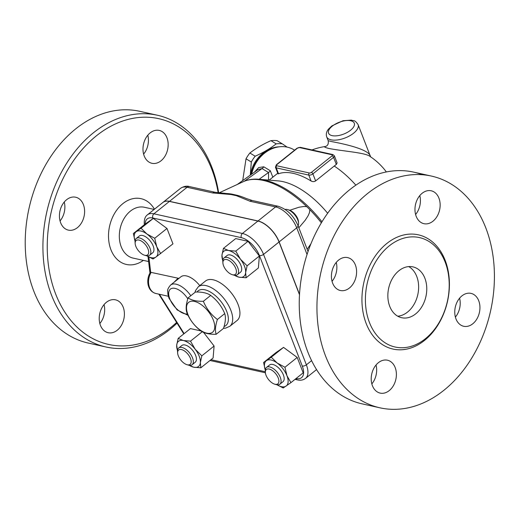 <?xml version="1.0" encoding="UTF-8"?>
<svg xmlns="http://www.w3.org/2000/svg" width="520" height="520" viewBox="0 0 520 520"><rect width="100%" height="100%" fill="white"/><g stroke="black" fill="none" stroke-linecap="round" stroke-linejoin="round"><path stroke-width="0.78" d="M216.158 334.288C209.45 334.451 204.36 333.326 200.889 330.902C194.591 326.131 189.917 320.06 186.856 312.702C185.647 309.062 186.056 304.128 188.091 297.895C191.561 300.32 196.651 301.45 203.359 301.288C206.421 308.646 211.094 314.711 217.393 319.481C215.364 325.715 214.948 330.649 216.158 334.288L223.496 328.419C225.524 322.192 225.94 317.258 224.731 313.612C221.669 306.254 216.989 300.19 210.697 295.418L203.359 301.288M213.337 320.112A19.143 9.633 -128.6 0 0 188.936 302.139A19.143 9.633 -128.6 0 0 199.596 329.622A19.143 9.633 -128.6 0 0 213.337 320.112M210.697 295.418C207.227 292.994 202.137 291.863 195.429 292.026L188.091 297.895M224.731 313.612L217.393 319.481M424.885 278.252A26.039 19.084 -77.5 0 1 422.071 306.358A26.039 19.084 -77.5 0 1 401.668 317.72A26.039 19.084 -77.5 0 1 388.681 288.164A26.039 19.084 -77.5 0 1 412.951 266.883A26.039 19.084 -77.5 0 1 424.885 278.252M408.746 266.597A26.039 19.084 -77.5 0 1 416.748 276.445A26.039 19.084 -77.5 0 1 397.735 316.206M369.473 322.562A56.056 41.087 102.5 0 0 395.161 347.029A56.056 41.087 102.5 0 0 447.421 301.204A56.056 41.087 102.5 0 0 419.458 237.582A56.056 41.087 102.5 0 0 375.531 262.041A56.056 41.087 102.5 0 0 369.473 322.562M325.559 356.012A118.697 87.002 102.5 0 0 379.957 407.817A118.697 87.002 102.5 0 0 490.613 310.798A118.697 87.002 102.5 0 0 431.405 176.066A118.697 87.002 102.5 0 0 338.397 227.858A118.697 87.002 102.5 0 0 325.559 356.012M395.174 367.556A16.848 12.35 -77.5 0 1 393.354 385.743A16.848 12.35 -77.5 0 1 380.153 393.094A16.848 12.35 -77.5 0 1 371.748 373.971A16.848 12.35 -77.5 0 1 387.452 360.204A16.848 12.35 -77.5 0 1 395.174 367.556M461.942 295.867A16.848 12.35 -77.5 0 1 471.01 293.384A16.848 12.35 -77.5 0 1 479.407 312.507A16.848 12.35 -77.5 0 1 463.704 326.274A16.848 12.35 -77.5 0 1 454.792 313.274A16.848 12.35 -77.5 0 1 461.942 295.867M416.188 216.333A16.848 12.35 -77.5 0 1 418.009 198.139A16.848 12.35 -77.5 0 1 431.21 190.788A16.848 12.35 -77.5 0 1 439.615 209.911A16.848 12.35 -77.5 0 1 423.911 223.685A16.848 12.35 -77.5 0 1 416.188 216.333M349.421 288.015A16.848 12.35 -77.5 0 1 340.353 290.505A16.848 12.35 -77.5 0 1 331.955 271.375A16.848 12.35 -77.5 0 1 347.659 257.608A16.848 12.35 -77.5 0 1 356.564 270.615A16.848 12.35 -77.5 0 1 349.421 288.015M332.046 281.314A16.848 12.35 102.5 0 0 336.238 262.411M415.597 214.494A16.848 12.35 102.5 0 0 419.796 195.598M455.39 317.089A16.848 12.35 102.5 0 0 459.589 298.188M371.839 383.91A16.848 12.35 102.5 0 0 376.031 365.007M422.416 174.733A118.697 87.002 102.5 0 0 413.706 172.133A118.697 87.002 102.5 0 0 320.697 223.931A118.697 87.002 102.5 0 0 307.86 352.085A118.697 87.002 102.5 0 0 362.258 403.891L379.957 407.817M307.171 249.262L310.895 243.861M285.136 209.45A10.718 5.395 51.4 0 1 287.671 209.606A10.718 5.395 51.4 0 1 298.558 223.223A10.718 5.395 51.4 0 1 298.09 225.862M298.558 223.223L298.467 221.708A9.191 4.622 -128.6 0 0 289.133 210.035L287.671 209.606M289.783 210.262L298.948 207.246L303.966 206.466L306.781 206.661L309.849 209.703L309.439 212.739L308.067 215.833L305.253 220.201L298.838 227.792M278.064 206.245A4.596 3.367 102.5 0 0 275.587 206.921A21.444 10.784 51.4 0 1 296.725 227.851A4.596 2.106 -21.2 0 0 297.954 225.511C293.553 215.52 286.923 209.099 278.064 206.245L252.46 200.558L246.337 198.523A88.069 44.298 -128.6 0 0 237.334 195.338L231.628 194.071A88.069 44.298 -128.6 0 0 226.551 193.518L215.169 192.283A4.596 3.367 -77.5 0 1 215.176 192.283L189.572 186.596A4.596 3.367 102.5 0 0 187.096 187.272L212.7 192.959A4.596 3.367 -77.5 0 1 215.169 192.283M162.975 202.397A21.444 10.784 51.4 0 1 163.026 202.352A21.444 10.784 51.4 0 1 169.52 201.331L258.017 220.974A21.444 10.784 51.4 0 1 279.149 241.904L299.514 294.405M299.494 294.71L279.045 241.989A21.444 10.784 -128.6 0 0 257.913 221.058L169.416 201.409A21.444 10.784 -128.6 0 0 162.923 202.436L147.413 214.838C145.022 216.561 143.982 219.739 144.294 224.367A3.062 2.061 173.4 0 0 144.378 224.718M148.018 256.562L149.968 272.981M151.151 272.396L150.169 272.63C145.802 279.903 147.264 291.245 155.863 293.488A13.787 10.101 -77.5 0 1 151.151 272.396L178.9 278.395M190.788 295.737A18.382 9.243 -128.6 0 0 170.547 285.077L180.882 276.809A18.382 9.243 51.4 0 1 199.764 285.623M177.522 351.143L176.696 345.156L178.165 338.397L190.431 328.594L200.922 330.922M203.535 332.332L214.097 346.028L213.103 357.988L200.837 367.796L193.7 367.198L188.506 365.053M223.438 248.372L228.638 250.517A16.081 8.092 -128.6 0 0 221.969 255.132L223.438 248.372L235.703 238.569L248.034 241.306L259.37 256.002L258.375 267.963L246.109 277.771L238.972 277.173A16.081 8.092 -128.6 0 0 245.642 272.565A16.081 8.092 -128.6 0 0 240.468 259.233A16.081 8.092 -128.6 0 0 228.638 250.517L235.768 251.114L240.468 259.233L247.104 265.811L245.642 272.565L246.109 277.771M133.361 233.525L145.626 223.717L153.322 218.394L166.985 228.462L172.958 243.854L155.876 257.094A16.081 8.092 -128.6 0 0 156.741 246.74A16.081 8.092 -128.6 0 0 146.919 234.006A16.081 8.092 -128.6 0 0 136.24 231.641A16.081 8.092 -128.6 0 0 135.064 241.124L133.361 233.525L141.056 228.202L146.919 234.006L154.726 238.27L156.741 246.74L160.693 253.656M263.582 362.512L266.461 360.626A16.081 8.092 -128.6 0 0 265.284 370.11L263.582 362.512L275.847 352.703L283.543 347.38L297.206 357.448L303.18 372.834L290.914 382.642L283.218 387.966L276.985 384.787M283.543 347.38L271.278 357.188L277.141 362.993L284.947 367.25L286.962 375.726L290.914 382.642M277.024 384.793A16.081 8.092 -128.6 0 0 286.097 386.081A16.081 8.092 -128.6 0 0 286.962 375.726A16.081 8.092 -128.6 0 0 277.141 362.993A16.081 8.092 -128.6 0 0 266.461 360.626L271.278 357.188M297.206 357.448L284.947 367.25M189.28 365.313A16.081 8.092 -128.6 0 0 193.7 367.198A16.081 8.092 -128.6 0 0 200.369 362.59L200.837 367.796M178.165 338.397L183.365 340.541A16.081 8.092 -128.6 0 0 176.696 345.156A16.081 8.092 -128.6 0 0 177.535 350.63M153.322 218.394L141.056 228.202M166.985 228.462L154.726 238.27M266.481 367.458L269.581 364.981A10.718 5.395 51.4 0 1 272.831 364.468A10.718 5.395 51.4 0 1 282.172 372.424A10.718 5.395 51.4 0 1 282.978 381.726L279.877 384.209A10.718 5.395 -128.6 0 0 279.071 374.901A10.718 5.395 -128.6 0 0 269.731 366.945A10.718 5.395 -128.6 0 0 266.481 367.458A10.718 5.395 -128.6 0 0 265.284 370.981L265.375 372.502A9.191 4.622 51.4 0 1 269.191 369.044A9.191 4.622 51.4 0 1 278.337 378.255A9.191 4.622 51.4 0 1 274.709 384.176A9.191 4.622 51.4 0 1 265.375 372.502M274.709 384.176L276.172 384.599A10.718 5.395 -128.6 0 0 279.877 384.209M202.274 331.721L190.495 341.14L195.195 349.258A16.081 8.092 -128.6 0 0 183.365 340.541L190.495 341.14M214.097 346.028L201.832 355.836L200.369 362.59A16.081 8.092 -128.6 0 0 195.195 349.258L201.832 355.836M178.737 347.978L181.838 345.501A10.718 5.395 51.4 0 1 188.968 346.866A10.718 5.395 51.4 0 1 195.65 355.453A10.718 5.395 51.4 0 1 195.228 362.245L192.127 364.728A10.718 5.395 -128.6 0 0 192.55 357.935A10.718 5.395 -128.6 0 0 185.868 349.349A10.718 5.395 -128.6 0 0 178.737 347.978A10.718 5.395 -128.6 0 0 177.535 351.5L177.632 353.022A9.191 4.622 51.4 0 1 182.683 349.973A9.191 4.622 51.4 0 1 190.502 358.534A9.191 4.622 51.4 0 1 186.966 364.696A9.191 4.622 51.4 0 1 177.632 353.022M186.966 364.696L188.422 365.118A10.718 5.395 -128.6 0 0 192.127 364.728M146.803 255.808A16.081 8.092 -128.6 0 0 155.876 257.094L152.997 258.98L146.763 255.801M136.26 238.472L139.36 235.995A10.718 5.395 51.4 0 1 150.267 241A10.718 5.395 51.4 0 1 152.756 252.739L149.649 255.222A10.718 5.395 -128.6 0 0 147.167 243.477A10.718 5.395 -128.6 0 0 136.26 238.472A10.718 5.395 -128.6 0 0 135.064 242.002L135.155 243.516A9.191 4.622 51.4 0 1 140.641 240.662A9.191 4.622 51.4 0 1 148.356 250.01A9.191 4.622 51.4 0 1 144.879 255.288A9.191 4.622 51.4 0 1 144.488 255.19A9.191 4.622 51.4 0 1 135.155 243.516M144.488 255.19L145.951 255.619A10.718 5.395 -128.6 0 0 146.406 255.73A10.718 5.395 -128.6 0 0 149.649 255.222M248.034 241.306L235.768 251.114M259.37 256.002L247.104 265.811M234.553 275.288A16.081 8.092 -128.6 0 0 238.972 277.173L233.779 275.028M222.794 261.118L221.969 255.132A16.081 8.092 -128.6 0 0 222.807 260.605M224.01 257.953L227.11 255.476A10.718 5.395 51.4 0 1 238.017 260.481A10.718 5.395 51.4 0 1 240.5 272.22L237.4 274.703A10.718 5.395 -128.6 0 0 234.917 262.958A10.718 5.395 -128.6 0 0 224.01 257.953A10.718 5.395 -128.6 0 0 222.807 261.476L222.905 262.997A9.191 4.622 51.4 0 1 228.527 260.214A9.191 4.622 51.4 0 1 236.191 269.796A9.191 4.622 51.4 0 1 232.239 274.671A9.191 4.622 51.4 0 1 223.567 265.798A9.191 4.622 51.4 0 1 222.905 262.997M232.239 274.671L233.694 275.093A10.718 5.395 -128.6 0 0 237.4 274.703M177.964 278.35L173.888 282.399M252.46 200.558A4.596 3.367 102.5 0 0 249.99 201.233L275.587 206.921L258.017 220.974M237.334 195.338A4.596 3.802 118.1 0 0 236.509 195.728L249.99 201.233M212.7 192.959L231.094 194.532A4.596 2.763 -88.4 0 1 231.628 194.071M251.693 174.122A30.635 25.675 -58.9 0 1 293.969 149.799L294.593 150.176M272.831 177.183L270.309 170.749L263.776 166.797L258.713 167.55L254.352 172.211M270.829 149.285A29.101 24.388 121.1 0 0 251.4 174.33M279.331 146.809A29.101 24.388 121.1 0 0 250.523 174.961M250.276 175.136L251.316 162.019A31.779 26.637 -58.9 0 1 255.171 156.208C263.159 152.678 270.173 148.564 276.224 143.865A31.779 26.637 -58.9 0 1 282.321 143.839L287.144 147.121M282.321 143.839L277.03 140.641A31.779 26.637 121.1 0 0 270.927 140.667C262.945 144.196 255.931 148.31 249.88 153.01A31.779 26.637 121.1 0 0 246.025 158.821L242.71 180.577M251.316 162.019L246.025 158.821M255.171 156.208L249.88 153.01M276.224 143.865L270.927 140.667M336.323 164.457L333.567 157.339A3.062 1.404 -21.2 0 0 334.386 155.785L337.11 162.962L336.323 164.457A58.123 42.601 102.5 0 0 334.23 166.042L315.62 180.928C314.139 181.811 312.624 181.838 311.084 180.999A64.324 32.357 -128.6 0 0 278.531 173.778L277.986 173.849L275.45 167.303A3.062 1.404 -21.2 0 0 276.237 167.85L308.789 175.078A3.062 1.404 -21.2 0 0 312.891 173.875L333.567 157.339A1.534 0.773 -128.6 0 0 332.053 155.844L311.376 172.38A1.534 0.773 51.4 0 1 312.891 173.875L315.62 180.928M358.111 124.644C354.419 119.262 353.873 121.238 351.384 120.12L343.07 120.718L331.851 125.912L328.569 129.012C326.469 131.528 325.845 134.127 326.697 136.825A16.848 7.715 -21.2 0 0 331.032 139.828A16.848 7.715 -21.2 0 0 349.719 135.798A16.848 7.715 -21.2 0 0 358.111 124.644L370.448 156.448C369.272 149.649 346.522 144.378 331.721 141.602L328.211 140.732C328.64 143.982 327.691 145.899 325.358 146.49L325.351 146.49C323.635 146.803 324.857 147.466 329.017 148.493C343.454 151.307 366.1 152.659 370.318 156.644L370.318 156.644A64.324 64.324 0 0 1 386.36 171.951M327.646 213.245A64.324 32.357 -128.6 0 0 278.239 180.908L259.019 179.27A79.047 39.761 -128.6 0 1 321.978 221.786M328.211 140.732L326.697 136.825M270.309 170.749A4.596 3.848 -58.9 0 1 268.528 172.504L268.548 180.083M263.776 166.797A4.596 3.848 -58.9 0 1 261.995 168.558L268.528 172.504L259.103 179.276M237.322 184.444L257.927 169.637L261.995 168.558L244.381 181.214M154.167 209.436L144.423 207.272A26.039 19.084 102.5 0 0 124.02 218.634A26.039 19.084 102.5 0 0 121.206 246.74A26.039 19.084 102.5 0 0 133.133 258.108L148.597 261.541M154.453 209.209A33.696 24.694 102.5 0 0 121.102 205.153A33.696 24.694 102.5 0 0 110.948 249.75A33.696 24.694 102.5 0 0 143.351 260.377M176.612 322.452A115.635 84.753 -77.5 0 1 55.64 293.976A115.635 84.753 -77.5 0 1 105.788 129.149A115.635 84.753 -77.5 0 1 218.192 192.81M66.606 199.706A16.848 12.35 -77.5 0 1 75.673 197.223A16.848 12.35 -77.5 0 1 84.071 216.353A16.848 12.35 -77.5 0 1 68.367 230.119A16.848 12.35 -77.5 0 1 59.462 217.113A16.848 12.35 -77.5 0 1 66.606 199.706M166.946 137.761A16.848 12.35 -77.5 0 1 165.126 155.948A16.848 12.35 -77.5 0 1 151.924 163.299A16.848 12.35 -77.5 0 1 143.52 144.177A16.848 12.35 -77.5 0 1 159.224 130.41A16.848 12.35 -77.5 0 1 166.946 137.761M100.438 325.358A16.848 12.35 -77.5 0 1 102.265 307.171A16.848 12.35 -77.5 0 1 115.466 299.819A16.848 12.35 -77.5 0 1 123.87 318.942A16.848 12.35 -77.5 0 1 108.16 332.716A16.848 12.35 -77.5 0 1 100.438 325.358M60.053 220.928A16.848 12.35 102.5 0 0 64.252 202.033M218.654 192.868A118.697 87.002 102.5 0 0 157.385 115.232L139.685 111.299A118.697 87.002 102.5 0 0 46.677 163.098A118.697 87.002 102.5 0 0 33.839 291.252A118.697 87.002 102.5 0 0 88.237 343.057L105.931 346.983A118.697 87.002 102.5 0 0 177.047 323.154M99.847 323.525A16.848 12.35 102.5 0 0 104.046 304.623M143.611 154.115A16.848 12.35 102.5 0 0 147.803 135.213M157.385 115.232A118.697 87.002 102.5 0 0 64.37 167.024A118.697 87.002 102.5 0 0 51.539 295.178A118.697 87.002 102.5 0 0 105.931 346.983M197.022 292.032A22.211 11.174 51.4 0 1 220.987 301.555A22.211 11.174 51.4 0 1 224.061 326.521M223.535 328.302L225.485 328.166L229.847 326.281A25.272 12.714 -128.6 0 0 223.99 298.603A25.272 12.714 -128.6 0 0 198.283 286.806L195.494 290.635L194.942 292.416M198.283 286.806L205.517 281.021A25.272 12.714 51.4 0 1 231.231 292.819A25.272 12.714 51.4 0 1 237.081 320.495L229.847 326.281M366.191 323.525A58.507 42.88 102.5 0 0 441.714 318.142A58.507 42.88 102.5 0 0 409.136 234.156A58.507 42.88 102.5 0 0 366.191 323.525M309.849 209.703A79.852 40.163 51.4 0 1 321.353 222.827M218.992 192.914L243.347 181.662A79.852 40.163 51.4 0 1 306.781 206.661M311.603 360.64L306.371 364.825L263.536 254.391A21.444 10.784 -128.6 0 0 242.405 233.461L153.913 213.811A21.444 10.784 -128.6 0 0 147.413 214.838M316.557 369.59L305.526 378.411A21.444 10.784 -128.6 0 0 306.371 364.825A3.062 1.404 -21.2 0 1 302.269 366.028A18.382 9.243 51.4 0 1 296.017 378.56M295.99 378.586A3.062 2.243 102.5 0 0 297.375 379.886L295.016 379.366M279.045 241.989L263.536 254.391A3.062 1.404 -21.2 0 1 259.435 255.593L302.269 366.028M145.178 224.075A18.382 9.243 51.4 0 1 152.828 218.004L241.319 237.653A3.062 2.243 -77.5 0 1 242.405 233.461L257.913 221.058M241.319 237.653A18.382 9.243 51.4 0 1 259.435 255.593M152.828 218.004A3.062 2.243 -77.5 0 1 153.913 213.811L169.416 201.409M150.677 272.37L148.902 257.056M265.33 371.748L210.983 359.684M184.139 333.625L159.419 294.275M187.401 313.924A15.314 7.702 51.4 0 1 169.786 298.825A15.314 7.702 51.4 0 1 173.329 288.19A15.314 7.702 51.4 0 1 187.805 298.825M279.149 241.904L296.725 227.851L307.047 254.469M189.572 186.596C186.764 185.718 183.775 186.29 180.596 188.299A21.444 10.784 51.4 0 1 187.096 187.272L169.52 201.331M231.094 194.532L236.509 195.728M355.862 185.166A64.324 32.357 -128.6 0 0 334.23 166.042M311.376 172.38A1.534 0.702 158.8 0 1 309.329 172.984L276.776 165.756A1.534 0.702 158.8 0 1 276.796 164.703A1.534 0.773 -128.6 0 0 276.328 164.775L297.005 148.239A1.534 0.773 51.4 0 1 297.472 148.167A1.534 0.702 158.8 0 1 299.52 147.57L332.072 154.791A1.534 0.702 158.8 0 1 332.053 155.844M297.005 148.239L300.346 147.342A1.534 1.125 102.5 0 0 299.52 147.57M300.346 147.342L332.897 154.57A1.534 1.125 102.5 0 0 332.072 154.791M309.329 172.984A1.534 1.125 102.5 0 0 308.789 175.078L311.084 180.999M276.776 165.756A1.534 1.125 102.5 0 0 276.237 167.85L278.531 173.778M276.796 164.703L297.472 148.167M332.118 135.636A13.787 6.312 158.8 0 1 338.143 122.713A13.787 6.312 158.8 0 1 354.003 126.237A13.787 6.312 158.8 0 1 332.118 135.636M431.405 176.066L413.706 172.133M305.526 378.411C303.141 380.133 300.423 380.627 297.375 379.886M144.339 224.75L144.294 224.367M265.401 372.788L209.976 360.484M183.794 333.899L158.828 294.144M170.547 285.077C166.036 290.635 168.149 290.875 167.83 294.041L168.994 298.279L177.099 309.881L188.097 315.374M168.311 296.25L155.863 293.488M308.035 251.505L297.954 225.511M325.351 146.49A64.324 64.324 0 0 0 311.994 149.929M332.897 154.57L334.386 155.785M276.328 164.775L275.45 167.303M277.752 173.244L269.146 180.135M370.448 156.448L370.74 156.975M243.347 181.662C248.02 179.556 253.247 178.756 259.019 179.27M180.596 188.299L163.026 202.352"/></g></svg>
